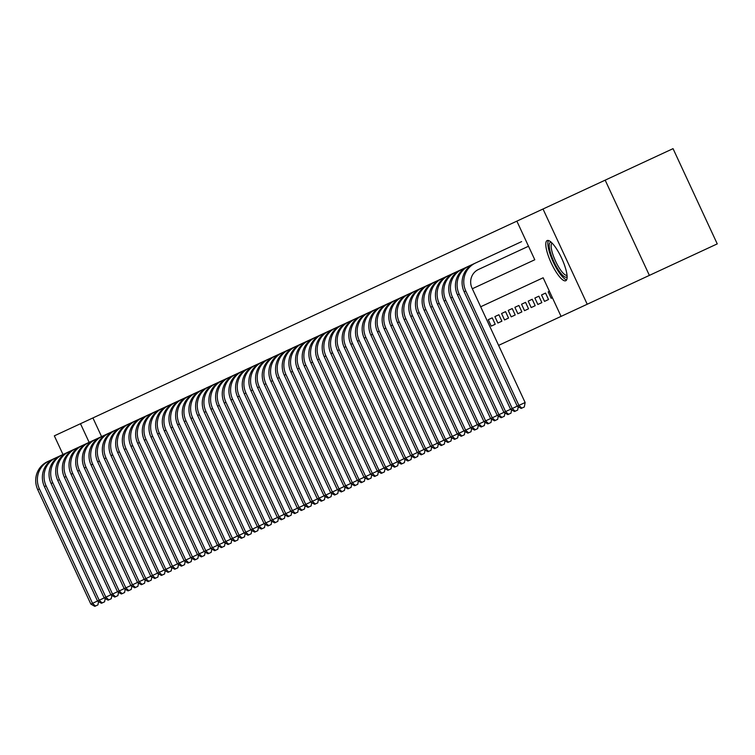 <?xml version="1.0" encoding="UTF-8"?>
<svg xmlns="http://www.w3.org/2000/svg" width="755" height="755" viewBox="0 0 755 755"><rect width="100%" height="100%" fill="white"/><g stroke="black" fill="none" stroke-linecap="round" stroke-linejoin="round"><path stroke-width="1.13" d="M565.778 280.718A22.131 5.729 65.1 0 1 551.254 263.061A22.131 5.729 65.1 0 1 547.139 240.571A22.131 5.729 65.1 0 1 561.654 258.229A22.131 5.729 65.1 0 1 565.778 280.718M534.785 259.758L472.319 288.75L534.785 259.758L516.864 221.139L673.045 148.65L717.25 243.884L561.069 316.383L543.147 277.774L480.68 306.766L543.147 277.774M62.995 454.501L54.332 435.843L80.483 423.706L89.147 442.364M516.864 221.139L80.483 423.706M551.178 298.291L552.405 297.725L551.178 298.291L548.196 291.855L549.423 291.288L548.196 291.855M544.525 301.387L548.517 299.527L545.535 293.091L541.533 294.95L544.525 301.387L548.517 299.527M537.862 304.473L541.854 302.623L538.872 296.186L534.87 298.036L537.862 304.473L541.854 302.623M531.199 307.568L535.191 305.709L532.209 299.273L528.207 301.132L531.199 307.568L535.191 305.709M524.536 310.664L528.528 308.804L525.546 302.368L521.545 304.227L524.536 310.664L528.528 308.804M517.873 313.75L521.865 311.9L518.883 305.464L514.882 307.313L517.873 313.75L521.865 311.9M511.21 316.845L515.203 314.986L512.22 308.559L508.219 310.409L511.21 316.845L515.203 314.986M504.548 319.941L508.549 318.082L505.557 311.645L501.556 313.504L504.548 319.941L508.549 318.082M497.885 323.027L501.886 321.177L498.895 314.741L494.893 316.59L497.885 323.027L501.886 321.177M491.222 326.122L495.223 324.263L492.232 317.836L488.24 319.686L491.222 326.122L495.223 324.263M92.912 417.93L101.576 436.598M498.602 345.384L561.069 316.383M605.17 180.152L649.385 275.396M543.015 209.003L587.22 304.246M492.232 317.836L488.24 319.686M498.895 314.741L494.893 316.59M505.557 311.645L501.556 313.504M512.22 308.559L508.219 310.409M518.883 305.464L514.882 307.313M525.546 302.368L521.545 304.227M532.209 299.273L528.207 301.132M538.872 296.186L534.87 298.036M545.535 293.091L541.533 294.95M98.537 601.593L97.933 604.887L94.781 606.35L90.864 604.104L92.525 603.33L39.411 488.91A21.282 20.555 -114.9 0 1 49.103 460.956L108.578 433.342M90.864 604.104L37.75 489.684A21.282 20.555 -114.9 0 1 47.433 461.72L49.103 460.956L47.433 461.72M95.441 606.048L92.525 603.33L97.527 601.008L44.413 486.598A21.282 20.555 -114.9 0 1 54.096 458.634L115.232 430.256M567.118 276.547A19.158 4.955 65.1 0 1 558.587 270.214A19.158 4.955 65.1 0 1 550.168 251.585A19.158 4.955 65.1 0 1 551.188 242.232M552.103 243.119A17.733 4.587 -114.9 0 0 559.814 268.865A17.733 4.587 -114.9 0 0 567.033 275.282M548.423 240.505A21.989 5.691 -114.9 0 0 558.606 271.772A21.989 5.691 -114.9 0 0 566.656 279.784M105.2 598.498L104.596 601.801L101.444 603.264L97.527 601.008L99.188 600.244L46.074 485.824A21.282 20.555 -114.9 0 1 55.766 457.86L54.096 458.634M102.104 602.952L99.188 600.244L104.19 597.922L51.076 483.502A21.282 20.555 -114.9 0 1 60.759 455.539L121.895 427.16M111.863 595.412L111.259 598.706L108.107 600.168L104.19 597.922L105.851 597.148L52.737 482.728A21.282 20.555 -114.9 0 1 62.429 454.765L60.759 455.539M108.767 599.857L105.851 597.148L110.853 594.827L57.739 480.406A21.282 20.555 -114.9 0 1 67.421 452.443L128.558 424.065M118.516 592.316L117.922 595.61L114.769 597.073L110.853 594.827L112.514 594.053L59.4 479.633A21.282 20.555 -114.9 0 1 69.092 451.679L67.421 452.443M115.43 596.771L112.514 594.053L117.506 591.731L64.401 477.32A21.282 20.555 -114.9 0 1 74.084 449.357L135.22 420.979M125.179 589.221L124.584 592.524L121.432 593.987L117.506 591.731L119.177 590.967L66.062 476.547A21.282 20.555 -114.9 0 1 75.755 448.583L74.084 449.357M122.093 593.675L119.177 590.967L124.169 588.645L71.064 474.225A21.282 20.555 -114.9 0 1 80.747 446.262L141.883 417.883M131.842 586.125L131.247 589.428L128.086 590.891L124.169 588.645L125.84 587.871L72.725 473.451A21.282 20.555 -114.9 0 1 82.418 445.488L80.747 446.262M128.756 590.58L125.84 587.871L130.832 585.55L77.727 471.129A21.282 20.555 -114.9 0 1 87.41 443.166L148.546 414.788M138.505 583.039L137.901 586.333L134.749 587.796L130.832 585.55L132.502 584.776L79.388 470.356A21.282 20.555 -114.9 0 1 89.071 442.392L87.41 443.166M135.419 587.494L132.502 584.776L137.495 582.454L84.39 468.043A21.282 20.555 -114.9 0 1 94.073 440.08L155.209 411.702M145.168 579.944L144.564 583.247L141.411 584.71L137.495 582.454L139.165 581.68L86.051 467.269A21.282 20.555 -114.9 0 1 95.734 439.306L94.073 440.08M142.082 584.398L139.165 581.68L144.158 579.368L91.044 464.948A21.282 20.555 -114.9 0 1 100.736 436.985L161.872 408.606M151.831 576.848L151.227 580.151L148.074 581.614L144.158 579.368L145.828 578.594L92.714 464.174A21.282 20.555 -114.9 0 1 102.397 436.211L100.736 436.985M148.744 581.303L145.828 578.594L150.821 576.273L97.706 461.852A21.282 20.555 -114.9 0 1 107.399 433.889L168.535 405.51M158.493 573.762L157.889 577.056L154.737 578.519L150.821 576.273L152.491 575.499L99.377 461.079A21.282 20.555 -114.9 0 1 109.06 433.115L107.399 433.889M155.407 578.217L152.491 575.499L157.484 573.177L104.369 458.757A21.282 20.555 -114.9 0 1 114.062 430.803L175.198 402.424M165.156 570.667L164.552 573.97L161.4 575.433L157.484 573.177L159.154 572.403L106.04 457.992A21.282 20.555 -114.9 0 1 115.723 430.029L114.062 430.803M162.07 575.121L159.154 572.403L164.146 570.091L111.032 455.671A21.282 20.555 -114.9 0 1 120.724 427.707L181.861 399.329M171.819 567.571L171.215 570.874L168.063 572.337L164.146 570.091L165.807 569.317L112.703 454.897A21.282 20.555 -114.9 0 1 122.386 426.934L120.724 427.707M168.733 572.026L165.807 569.317L170.809 566.996L117.695 452.575A21.282 20.555 -114.9 0 1 127.387 424.612L188.523 396.233M178.482 564.485L177.878 567.779L174.726 569.242L170.809 566.996L172.47 566.222L119.365 451.801A21.282 20.555 -114.9 0 1 129.048 423.838L127.387 424.612M175.396 568.93L172.47 566.222L177.472 563.9L124.358 449.48A21.282 20.555 -114.9 0 1 134.05 421.526L195.186 393.147M185.145 561.39L184.541 564.683L181.389 566.156L177.472 563.9L179.133 563.126L126.028 448.715A21.282 20.555 -114.9 0 1 135.711 420.752L134.05 421.526M182.059 565.844L179.133 563.126L184.135 560.814L131.021 446.394A21.282 20.555 -114.9 0 1 140.704 418.43L201.849 390.052M191.808 558.294L191.204 561.597L188.052 563.06L184.135 560.814L185.796 560.04L132.691 445.62A21.282 20.555 -114.9 0 1 142.374 417.657L140.704 418.43M188.722 562.749L185.796 560.04L190.798 557.719L137.684 443.298A21.282 20.555 -114.9 0 1 147.367 415.335L208.512 386.956M198.471 555.208L197.867 558.502L194.714 559.965L190.798 557.719L192.459 556.945L139.354 442.524A21.282 20.555 -114.9 0 1 149.037 414.561L147.367 415.335M195.375 559.653L192.459 556.945L197.461 554.623L144.347 440.203A21.282 20.555 -114.9 0 1 154.029 412.249L215.166 383.861M205.133 552.113L204.529 555.406L201.377 556.869L197.461 554.623L199.122 553.849L146.008 439.429A21.282 20.555 -114.9 0 1 155.7 411.475L154.029 412.249M202.038 556.567L199.122 553.849L204.124 551.537L151.009 437.117A21.282 20.555 -114.9 0 1 160.692 409.153L221.828 380.775M211.796 549.017L211.192 552.32L208.04 553.783L204.124 551.537L205.785 550.763L152.67 436.343A21.282 20.555 -114.9 0 1 162.363 408.38L160.692 409.153M208.701 553.472L205.785 550.763L210.787 548.441L157.672 434.021A21.282 20.555 -114.9 0 1 167.355 406.058L228.491 377.679M218.45 545.931L217.855 549.225L214.703 550.688L210.787 548.441L212.448 547.668L159.333 433.247A21.282 20.555 -114.9 0 1 169.026 405.284L167.355 406.058M215.364 550.376L212.448 547.668L217.44 545.346L164.335 430.926A21.282 20.555 -114.9 0 1 174.018 402.962L235.154 374.584M225.113 542.836L224.518 546.129L221.366 547.592L217.44 545.346L219.11 544.572L165.996 430.152A21.282 20.555 -114.9 0 1 175.689 402.198L174.018 402.962M222.027 547.29L219.11 544.572L224.103 542.25L170.998 427.84A21.282 20.555 -114.9 0 1 180.681 399.876L241.817 371.498M231.776 539.74L231.181 543.043L228.029 544.506L224.103 542.25L225.773 541.486L172.659 427.066A21.282 20.555 -114.9 0 1 182.351 399.102L180.681 399.876M228.689 544.195L225.773 541.486L230.766 539.164L177.661 424.744A21.282 20.555 -114.9 0 1 187.344 396.781L248.48 368.402M238.438 536.654L237.844 539.948L234.682 541.41L230.766 539.164L232.436 538.39L179.322 423.97A21.282 20.555 -114.9 0 1 189.005 396.007L187.344 396.781M235.352 541.099L232.436 538.39L237.429 536.069L184.324 421.649A21.282 20.555 -114.9 0 1 194.007 393.685L255.143 365.307M245.101 533.558L244.497 536.852L241.345 538.315L237.429 536.069L239.099 535.295L185.985 420.875A21.282 20.555 -114.9 0 1 195.668 392.921L194.007 393.685M242.015 538.013L239.099 535.295L244.091 532.973L190.977 418.563A21.282 20.555 -114.9 0 1 200.67 390.599L261.806 362.221M251.764 530.463L251.16 533.766L248.008 535.229L244.091 532.973L245.762 532.209L192.648 417.789A21.282 20.555 -114.9 0 1 202.331 389.825L200.67 390.599M248.678 534.917L245.762 532.209L250.754 529.887L197.64 415.467A21.282 20.555 -114.9 0 1 207.332 387.504L268.469 359.125M258.427 527.367L257.823 530.671L254.671 532.133L250.754 529.887L252.425 529.113L199.311 414.693A21.282 20.555 -114.9 0 1 208.993 386.73L207.332 387.504M255.341 531.822L252.425 529.113L257.417 526.792L204.303 412.372A21.282 20.555 -114.9 0 1 213.995 384.408L275.131 356.03M265.09 524.281L264.486 527.575L261.334 529.038L257.417 526.792L259.088 526.018L205.973 411.598A21.282 20.555 -114.9 0 1 215.656 383.634L213.995 384.408M262.004 528.736L259.088 526.018L264.08 523.696L210.966 409.286A21.282 20.555 -114.9 0 1 220.658 381.322L281.794 352.944M271.753 521.186L271.149 524.489L267.997 525.952L264.08 523.696L265.741 522.922L212.636 408.512A21.282 20.555 -114.9 0 1 222.319 380.548L220.658 381.322M268.667 525.64L265.741 522.922L270.743 520.61L217.629 406.19A21.282 20.555 -114.9 0 1 227.321 378.227L288.457 349.848M278.416 518.09L277.812 521.394L274.66 522.856L270.743 520.61L272.404 519.836L219.299 405.416A21.282 20.555 -114.9 0 1 228.982 377.453L227.321 378.227M275.33 522.545L272.404 519.836L277.406 517.515L224.292 403.094A21.282 20.555 -114.9 0 1 233.984 375.131L295.12 346.753M285.079 515.004L284.475 518.298L281.322 519.761L277.406 517.515L279.067 516.741L225.962 402.321A21.282 20.555 -114.9 0 1 235.645 374.357L233.984 375.131M281.993 519.459L279.067 516.741L284.069 514.419L230.954 399.999A21.282 20.555 -114.9 0 1 240.637 372.045L301.783 343.667M291.741 511.909L291.137 515.212L287.985 516.675L284.069 514.419L285.73 513.645L232.625 399.235A21.282 20.555 -114.9 0 1 242.308 371.271L240.637 372.045M288.655 516.363L285.73 513.645L290.732 511.333L237.617 396.913A21.282 20.555 -114.9 0 1 247.3 368.95L308.446 340.571M298.404 508.813L297.8 512.116L294.648 513.579L290.732 511.333L292.393 510.559L239.288 396.139A21.282 20.555 -114.9 0 1 248.971 368.176L247.3 368.95M295.309 513.268L292.393 510.559L297.394 508.238L244.28 393.817A21.282 20.555 -114.9 0 1 253.963 365.854L315.099 337.476M305.067 505.727L304.463 509.021L301.311 510.484L297.394 508.238L299.055 507.464L245.941 393.044A21.282 20.555 -114.9 0 1 255.634 365.08L253.963 365.854M301.972 510.172L299.055 507.464L304.057 505.142L250.943 390.722A21.282 20.555 -114.9 0 1 260.626 362.768L321.762 334.389M311.73 502.632L311.126 505.925L307.974 507.398L304.057 505.142L305.718 504.368L252.604 389.957A21.282 20.555 -114.9 0 1 262.296 361.994L260.626 362.768M308.635 507.086L305.718 504.368L310.72 502.056L257.606 387.636A21.282 20.555 -114.9 0 1 267.289 359.673L328.425 331.294M318.393 499.536L317.789 502.839L314.637 504.302L310.72 502.056L312.381 501.282L259.267 386.862A21.282 20.555 -114.9 0 1 268.959 358.899L267.289 359.673M315.297 503.991L312.381 501.282L317.374 498.961L264.269 384.54A21.282 20.555 -114.9 0 1 273.952 356.577L335.088 328.198M325.046 496.45L324.452 499.744L321.3 501.207L317.374 498.961L319.044 498.187L265.93 383.766A21.282 20.555 -114.9 0 1 275.622 355.803L273.952 356.577M321.96 500.895L319.044 498.187L324.037 495.865L270.932 381.445A21.282 20.555 -114.9 0 1 280.615 353.491L341.751 325.112M331.709 493.355L331.115 496.648L327.963 498.121L324.037 495.865L325.707 495.091L272.593 380.671A21.282 20.555 -114.9 0 1 282.285 352.717L280.615 353.491M328.623 497.809L325.707 495.091L330.699 492.779L277.595 378.359A21.282 20.555 -114.9 0 1 287.277 350.395L348.414 322.017M338.372 490.259L337.778 493.562L334.616 495.025L330.699 492.779L332.37 492.005L279.256 377.585A21.282 20.555 -114.9 0 1 288.948 349.622L287.277 350.395M335.286 494.714L332.37 492.005L337.362 489.684L284.257 375.263A21.282 20.555 -114.9 0 1 293.94 347.3L355.077 318.921M345.035 487.173L344.431 490.467L341.279 491.93L337.362 489.684L339.033 488.91L285.918 374.489A21.282 20.555 -114.9 0 1 295.601 346.526L293.94 347.3M341.949 491.618L339.033 488.91L344.025 486.588L290.92 372.168A21.282 20.555 -114.9 0 1 300.603 344.204L361.739 315.826M351.698 484.078L351.094 487.371L347.942 488.834L344.025 486.588L345.696 485.814L292.581 371.394A21.282 20.555 -114.9 0 1 302.264 343.44L300.603 344.204M348.612 488.532L345.696 485.814L350.688 483.493L297.574 369.082A21.282 20.555 -114.9 0 1 307.266 341.118L368.402 312.74M358.361 480.982L357.757 484.285L354.605 485.748L350.688 483.493L352.358 482.728L299.244 368.308A21.282 20.555 -114.9 0 1 308.927 340.345L307.266 341.118M355.275 485.437L352.358 482.728L357.351 480.406L304.237 365.986A21.282 20.555 -114.9 0 1 313.929 338.023L375.065 309.644M365.024 477.896L364.42 481.19L361.267 482.653L357.351 480.406L359.021 479.633L305.907 365.212A21.282 20.555 -114.9 0 1 315.59 337.249L313.929 338.023M361.938 482.341L359.021 479.633L364.014 477.311L310.9 362.891A21.282 20.555 -114.9 0 1 320.592 334.927L381.728 306.549M371.686 474.801L371.082 478.094L367.93 479.557L364.014 477.311L365.675 476.537L312.57 362.117A21.282 20.555 -114.9 0 1 322.253 334.163L320.592 334.927M368.6 479.255L365.675 476.537L370.677 474.216L317.562 359.805A21.282 20.555 -114.9 0 1 327.255 331.841L388.391 303.463M378.349 471.705L377.745 475.008L374.593 476.471L370.677 474.216L372.338 473.451L319.233 359.031A21.282 20.555 -114.9 0 1 328.916 331.067L327.255 331.841M375.263 476.16L372.338 473.451L377.34 471.129L324.225 356.709A21.282 20.555 -114.9 0 1 333.918 328.746L395.054 300.367M385.012 468.619L384.408 471.913L381.256 473.376L377.34 471.129L379.001 470.356L325.896 355.935A21.282 20.555 -114.9 0 1 335.579 327.972L333.918 328.746M381.926 473.064L379.001 470.356L384.002 468.034L330.888 353.614A21.282 20.555 -114.9 0 1 340.58 325.65L401.717 297.272M391.675 465.524L391.071 468.817L387.919 470.28L384.002 468.034L385.663 467.26L332.559 352.84A21.282 20.555 -114.9 0 1 342.241 324.877L340.58 325.65M388.589 469.978L385.663 467.26L390.665 464.938L337.551 350.528A21.282 20.555 -114.9 0 1 347.234 322.564L408.38 294.186M398.338 462.428L397.734 465.731L394.582 467.194L390.665 464.938L392.326 464.165L339.221 349.754A21.282 20.555 -114.9 0 1 348.904 321.79L347.234 322.564M395.243 466.883L392.326 464.165L397.328 461.852L344.214 347.432A21.282 20.555 -114.9 0 1 353.897 319.469L415.033 291.09M405.001 459.333L404.397 462.636L401.245 464.099L397.328 461.852L398.989 461.079L345.875 346.658A21.282 20.555 -114.9 0 1 355.567 318.695L353.897 319.469M401.905 463.787L398.989 461.079L403.991 458.757L350.877 344.337A21.282 20.555 -114.9 0 1 360.56 316.373L421.696 287.995M411.664 456.246L411.06 459.54L407.908 461.003L403.991 458.757L405.652 457.983L352.538 343.563A21.282 20.555 -114.9 0 1 362.23 315.599L360.56 316.373M408.568 460.701L405.652 457.983L410.654 455.661L357.54 341.241A21.282 20.555 -114.9 0 1 367.223 313.287L428.359 284.909M418.327 453.151L417.723 456.454L414.57 457.917L410.654 455.661L412.315 454.887L359.201 340.477A21.282 20.555 -114.9 0 1 368.893 312.513L367.223 313.287M415.231 457.606L412.315 454.887L417.307 452.575L364.203 338.155A21.282 20.555 -114.9 0 1 373.885 310.192L435.022 281.813M424.98 450.055L424.385 453.359L421.233 454.821L417.307 452.575L418.978 451.801L365.864 337.381A21.282 20.555 -114.9 0 1 375.556 309.418L373.885 310.192M421.894 454.51L418.978 451.801L423.97 449.48L370.865 335.06A21.282 20.555 -114.9 0 1 380.548 307.096L441.684 278.718M431.643 446.969L431.048 450.263L427.896 451.726L423.97 449.48L425.641 448.706L372.526 334.286A21.282 20.555 -114.9 0 1 382.219 306.322L380.548 307.096M428.557 451.414L425.641 448.706L430.633 446.384L377.528 331.964A21.282 20.555 -114.9 0 1 387.211 304.01L448.347 275.632M438.306 443.874L437.711 447.168L434.55 448.64L430.633 446.384L432.304 445.61L379.189 331.2A21.282 20.555 -114.9 0 1 388.882 303.236L387.211 304.01M435.22 448.328L432.304 445.61L437.296 443.298L384.191 328.878A21.282 20.555 -114.9 0 1 393.874 300.915L455.01 272.536M444.969 440.778L444.365 444.082L441.213 445.544L437.296 443.298L438.966 442.524L385.852 328.104A21.282 20.555 -114.9 0 1 395.535 300.141L393.874 300.915M441.883 445.233L438.966 442.524L443.959 440.203L390.854 325.782A21.282 20.555 -114.9 0 1 400.537 297.819L461.673 269.441M451.632 437.692L451.028 440.986L447.875 442.449L443.959 440.203L445.629 439.429L392.515 325.009A21.282 20.555 -114.9 0 1 402.198 297.045L400.537 297.819M448.545 442.137L445.629 439.429L450.622 437.107L397.507 322.687A21.282 20.555 -114.9 0 1 407.2 294.733L468.336 266.355M458.294 434.597L457.69 437.891L454.538 439.363L450.622 437.107L452.292 436.333L399.178 321.913A21.282 20.555 -114.9 0 1 408.861 293.959L407.2 294.733M455.208 439.051L452.292 436.333L457.285 434.021L404.17 319.601A21.282 20.555 -114.9 0 1 413.863 291.638L474.999 263.259M464.957 431.501L464.353 434.805L461.201 436.267L457.285 434.021L458.955 433.247L405.841 318.827A21.282 20.555 -114.9 0 1 415.524 290.864L413.863 291.638M461.871 435.956L458.955 433.247L463.947 430.926L410.833 316.505A21.282 20.555 -114.9 0 1 420.526 288.542L481.662 260.164M471.62 428.415L471.016 431.709L467.864 433.172L463.947 430.926L465.618 430.152L412.504 315.732A21.282 20.555 -114.9 0 1 422.187 287.768L420.526 288.542M468.534 432.86L465.618 430.152L470.61 427.83L417.496 313.41A21.282 20.555 -114.9 0 1 427.188 285.456L488.325 257.068M478.283 425.32L477.679 428.613L474.527 430.076L470.61 427.83L472.271 427.056L419.167 312.636A21.282 20.555 -114.9 0 1 428.849 284.682L427.188 285.456M475.197 429.774L472.271 427.056L477.273 424.735L424.159 310.324A21.282 20.555 -114.9 0 1 433.851 282.361L494.987 253.982M484.946 422.224L484.342 425.527L481.19 426.99L477.273 424.735L478.934 423.97L425.829 309.55A21.282 20.555 -114.9 0 1 435.512 281.587L433.851 282.361M481.86 426.679L478.934 423.97L483.936 421.649L430.822 307.228A21.282 20.555 -114.9 0 1 440.514 279.265L501.65 250.886M491.609 419.138L491.005 422.432L487.853 423.895L483.936 421.649L485.597 420.875L432.492 306.454A21.282 20.555 -114.9 0 1 442.175 278.491L440.514 279.265M488.523 423.583L485.597 420.875L490.599 418.553L437.485 304.133A21.282 20.555 -114.9 0 1 447.168 276.17L508.313 247.791M498.272 416.043L497.668 419.336L494.516 420.799L490.599 418.553L492.26 417.779L439.155 303.359A21.282 20.555 -114.9 0 1 448.838 275.405L447.168 276.17M495.176 420.497L492.26 417.779L497.262 415.458L444.148 301.047A21.282 20.555 -114.9 0 1 453.83 273.084L514.976 244.705M504.935 412.947L504.331 416.25L501.178 417.713L497.262 415.458L498.923 414.693L445.809 300.273A21.282 20.555 -114.9 0 1 455.501 272.31L453.83 273.084M501.839 417.402L498.923 414.693L503.925 412.372L450.81 297.951A21.282 20.555 -114.9 0 1 460.493 269.988L521.63 241.609M511.597 409.861L510.993 413.155L507.841 414.618L503.925 412.372L505.586 411.598L452.471 297.177A21.282 20.555 -114.9 0 1 462.164 269.214L460.493 269.988M508.502 414.306L505.586 411.598L510.588 409.276L457.473 294.856A21.282 20.555 -114.9 0 1 467.156 266.892L475.49 263.033A21.282 20.555 -114.9 0 0 465.797 290.996L518.912 405.407L525.131 402.528L524.319 406.973L521.167 408.436L517.25 406.181L464.136 291.77A21.282 20.555 -114.9 0 1 473.819 263.806L475.49 263.033L473.819 263.806M518.26 406.766L517.656 410.059L514.504 411.522L510.588 409.276L512.249 408.502L459.134 294.082A21.282 20.555 -114.9 0 1 468.827 266.119L467.156 266.892M515.165 411.22L512.249 408.502L518.912 405.407L521.828 408.125M528.509 246.243L478.472 269.469A14.194 13.703 65.1 0 0 472.017 288.108L525.131 402.528M37.75 489.684L39.411 488.91M44.413 486.598L46.074 485.824M51.076 483.502L52.737 482.728M57.739 480.406L59.4 479.633M64.401 477.32L66.062 476.547M71.064 474.225L72.725 473.451M77.727 471.129L79.388 470.356M84.39 468.043L86.051 467.269M91.044 464.948L92.714 464.174M97.706 461.852L99.377 461.079M104.369 458.757L106.04 457.992M111.032 455.671L112.703 454.897M117.695 452.575L119.365 451.801M124.358 449.48L126.028 448.715M131.021 446.394L132.691 445.62M137.684 443.298L139.354 442.524M144.347 440.203L146.008 439.429M151.009 437.117L152.67 436.343M157.672 434.021L159.333 433.247M164.335 430.926L165.996 430.152M170.998 427.84L172.659 427.066M177.661 424.744L179.322 423.97M184.324 421.649L185.985 420.875M190.977 418.563L192.648 417.789M197.64 415.467L199.311 414.693M204.303 412.372L205.973 411.598M210.966 409.286L212.636 408.512M217.629 406.19L219.299 405.416M224.292 403.094L225.962 402.321M230.954 399.999L232.625 399.235M237.617 396.913L239.288 396.139M244.28 393.817L245.941 393.044M250.943 390.722L252.604 389.957M257.606 387.636L259.267 386.862M264.269 384.54L265.93 383.766M270.932 381.445L272.593 380.671M277.595 378.359L279.256 377.585M284.257 375.263L285.918 374.489M290.92 372.168L292.581 371.394M297.574 369.082L299.244 368.308M304.237 365.986L305.907 365.212M310.9 362.891L312.57 362.117M317.562 359.805L319.233 359.031M324.225 356.709L325.896 355.935M330.888 353.614L332.559 352.84M337.551 350.528L339.221 349.754M344.214 347.432L345.875 346.658M350.877 344.337L352.538 343.563M357.54 341.241L359.201 340.477M364.203 338.155L365.864 337.381M370.865 335.06L372.526 334.286M377.528 331.964L379.189 331.2M384.191 328.878L385.852 328.104M390.854 325.782L392.515 325.009M397.507 322.687L399.178 321.913M404.17 319.601L405.841 318.827M410.833 316.505L412.504 315.732M417.496 313.41L419.167 312.636M424.159 310.324L425.829 309.55M430.822 307.228L432.492 306.454M437.485 304.133L439.155 303.359M444.148 301.047L445.809 300.273M450.81 297.951L452.471 297.177M457.473 294.856L459.134 294.082M464.136 291.77L465.797 290.996"/></g></svg>
